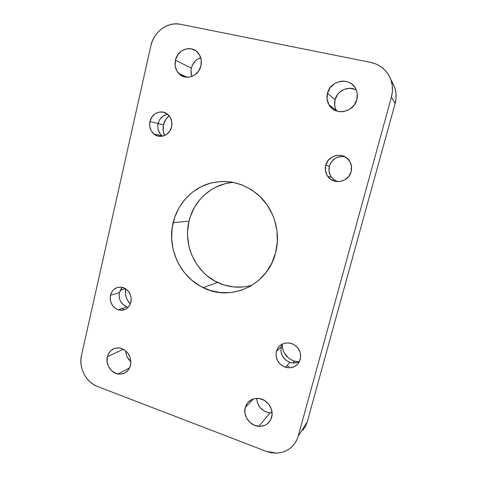 <?xml version="1.0" encoding="UTF-8"?>
<svg xmlns="http://www.w3.org/2000/svg" width="477" height="477" viewBox="0 0 477 477"><rect width="100%" height="100%" fill="white"/><g stroke="black" fill="none" stroke-linecap="round" stroke-linejoin="round"><path stroke-width="0.72" d="M289.324 366.658L286.868 365.716M276.678 351.054L276.642 350.452L276.678 351.054M288.329 357.845L284.286 352.92L283.01 350.005L282.169 344.615C282.617 352.783 286.719 358.305 294.488 361.172L298.787 361.834L293.838 360.97L290.946 359.67M123.358 309.472L121.975 308.553M125.737 288.794C124.682 294.667 126.226 299.741 130.358 304.01L127.293 299.944L126.161 297.249L125.517 294.392L125.737 288.794M120.204 290.225L125.582 288.692L120.204 290.225M156.504 135.587L155.818 134.401L156.504 135.587M163.474 124.861C162.657 128.605 163.003 132.177 164.523 135.581L163.182 130.931L163.474 124.861L165.865 119.304L169.108 115.756C166.252 118.099 164.374 121.134 163.474 124.861L158.09 123.519L163.474 124.861M271.669 417.268C269.606 423.385 265.337 426.414 258.862 426.343C250.049 425.997 242.739 415.861 245.208 407.525L253.639 398.814L245.208 407.525L247.515 402.874L251.486 399.654L253.913 398.742L259.196 398.498L264.383 400.376L268.664 404.097L271.383 409.093L272.105 414.591L270.727 419.748L267.46 423.761L265.272 425.132L260.209 426.372L254.891 425.472L250.121 422.598L246.615 418.18L244.892 412.891L245.208 407.525C247.491 400.835 252.232 397.842 259.422 398.533C267.669 399.714 274.031 409.385 271.669 417.268M256.727 398.343C257.491 406.625 261.933 411.46 270.054 412.849L272.105 412.814L268.795 412.706L263.93 410.924L259.941 407.447L257.425 402.797L256.727 398.343M130.555 365.304C128.551 371.696 124.402 374.594 118.099 374.004C110.914 372.96 105.423 364.13 107.319 356.748L123.37 349.224L107.319 356.748L108.094 354.411L110.843 350.559L114.826 348.282L119.441 347.936L123.996 349.581L127.782 352.98L130.209 357.619L130.907 362.782L129.756 367.666L128.54 369.758L125.057 372.859L120.645 374.147L115.989 373.425L111.785 370.832L108.667 366.753L107.104 361.81L107.319 356.748C109.418 350.04 113.806 347.167 120.484 348.127C128.206 351 131.563 356.724 130.555 365.304M125.791 350.881C125.904 355.276 127.609 358.877 130.913 361.697L127.401 357.392L126.453 355.121L125.791 350.881M335.313 107.939L334.693 105.25L335.063 99.681L327.478 93.277C330.293 79.868 350.512 76.672 355.866 89.068C357.44 92.419 357.756 95.949 356.808 99.663L354.137 105.178L349.629 109.34L343.989 111.517L341.013 111.755L338.086 111.397L332.815 109.018L328.957 104.743L327.085 99.222L327.478 93.277L330.078 87.804L334.508 83.618L340.107 81.37L343.088 81.09L346.034 81.406L348.836 82.306L351.382 83.749L353.57 85.687L355.317 88.048L356.552 90.731L357.225 93.641L356.808 99.663C353.88 112.685 334.83 116.006 328.975 104.773C326.966 101.225 326.465 97.391 327.478 93.277L335.063 99.681C334.109 103.533 334.58 107.128 336.47 110.455L336.845 111.063M191.682 75.879L191.003 70.739L191.372 68.116L175.411 60.191C177.468 49.268 191.659 44.576 198.122 52.893C201.026 56.554 201.968 60.835 200.948 65.748L198.694 70.948L194.831 74.907L189.965 77.03L184.837 77L180.234 74.847L176.83 70.9L175.137 65.76L175.411 60.191L177.605 55.028L181.403 51.051L186.239 48.869L191.384 48.827L196.053 50.944L199.517 54.903L201.24 60.108L200.948 65.748C198.814 76.457 185.249 81.054 178.726 73.488C175.482 69.803 174.379 65.373 175.411 60.191L191.372 68.116C190.728 71.007 190.901 73.786 191.891 76.463M243.3 286.957L233.515 286.933L223.928 284.942L214.894 281.066L206.744 275.485L203.095 272.117L196.792 264.395L192.004 255.6L190.234 250.896L188.892 246.049L187.568 236.085L187.592 231.065L189.023 221.149L173.163 222.664C177.444 204.716 190.693 189.637 207.805 183.931C226.39 178.517 243.455 182.387 258.987 195.552C274.227 209.373 281.007 232.627 275.587 252.774L271.795 263.119L266.118 272.397L258.82 280.237L250.198 286.349L240.617 290.511L230.469 292.592L220.135 292.544L210.023 290.398L200.495 286.266L191.903 280.321L184.539 272.802L178.666 263.99L176.353 259.202L173.062 249.066L171.654 238.5L172.179 227.875L174.618 217.572L178.905 207.966L184.891 199.404L192.386 192.213L201.121 186.686L210.786 183.049L221.03 181.469L231.464 182.041L241.672 184.772L251.248 189.584L259.792 196.309L266.953 204.693L272.415 214.4L274.436 219.629L276.946 230.57L277.334 241.773L275.587 252.774C267.907 285.246 230.713 302.054 203.226 287.679C179.99 276.827 166.807 247.957 173.163 222.664L189.023 221.149C182.947 245.005 195.451 272.23 217.482 282.396C228.674 287.607 240.217 288.549 252.1 285.222M167.648 114.295C162.735 115.237 159.545 118.314 158.09 123.519L149.951 121.486C151.585 112.918 162.162 108.851 168.065 114.665C171.362 117.944 172.537 122.017 171.601 126.882C169.925 135.277 159.789 139.272 153.898 133.995C150.327 130.74 149.009 126.566 149.951 121.486L158.09 123.519C157.172 128.462 158.453 132.517 161.941 135.689L162.591 136.183M344.883 156.76C337.227 155.77 332.058 158.924 329.363 166.211L325.725 165.298C328.057 154.476 344.108 151.579 349.617 161.178C351.579 164.416 352.092 167.904 351.155 171.637C348.765 182.095 333.703 185.136 327.854 176.526C325.445 173.145 324.736 169.401 325.725 165.298L329.363 166.211C328.403 170.194 329.088 173.825 331.432 177.11C333.161 179.364 335.403 180.878 338.157 181.654M122.309 287.303L119.351 292.663L110.449 295.257C112.709 288.519 117.115 286.015 123.686 287.732C129.47 290.636 131.89 295.454 130.942 302.179C128.766 308.667 124.533 311.219 118.224 309.835C112.125 307.093 109.537 302.233 110.449 295.257L119.351 292.663C118.451 299.455 120.979 304.189 126.942 306.848L128.343 307.2M282.599 343.857L281.269 346.946L276.374 351.328C279.254 343.971 284.626 341.472 292.484 343.839C298.918 347.25 301.524 352.443 300.295 359.414C297.666 366.27 292.687 368.894 285.365 367.278C278.18 364.172 275.181 358.853 276.374 351.328L281.269 346.946C280.112 354.268 283.028 359.425 290.028 362.431C293.421 363.444 296.593 363.104 299.55 361.417M302.925 430.2L305.513 426.307L307.242 421.895L395.147 103.396L396.077 98.035L395.94 92.651L394.729 87.47L392.076 81.99L394.467 86.736C396.447 92.121 396.673 97.672 395.147 103.396L307.242 421.895L298.203 436.211L391.432 97.064L392.428 91.334L392.273 85.58L390.985 80.041L388.612 74.931L385.249 70.459L381.034 66.792L376.138 64.079L370.754 62.415L180.324 24.273L175.566 23.856L170.784 24.47L166.151 26.092L161.852 28.65L158.048 32.037L154.882 36.127L152.455 40.76L150.869 45.756L81.466 355.526L80.869 360.147L81.102 364.887L82.151 369.574L83.982 374.028L86.528 378.082L89.694 381.594L93.367 384.414L97.409 386.448L266.196 451.331L271.192 452.733L276.278 453.144L281.251 452.542L285.92 450.938L290.105 448.392L293.641 444.999L296.378 440.885L298.203 436.211L391.432 97.064L395.147 103.396L391.432 97.064C393.06 90.946 392.815 85.013 390.705 79.265L394.467 86.736M356.283 90.016C348.538 85.377 337.144 90.654 335.063 99.681L337.513 94.553L339.415 92.407L344.227 89.342L349.754 88.305L355.156 89.455M191.372 68.116L192.201 65.593L195.105 61.223L197.073 59.542L200.728 57.747C195.904 59.434 192.786 62.886 191.372 68.116M233.48 182.405C212.265 183.681 193.811 200.203 189.023 221.149L190.412 216.355L194.497 207.292L200.191 199.225L203.59 195.659L211.329 189.637L215.604 187.246L224.774 183.824L229.586 182.834M276.374 351.328L278.473 347.107L282.074 344.12L284.274 343.243L289.056 342.903L293.743 344.46L297.606 347.685L300.051 352.098L300.695 357.011L299.431 361.661L298.143 363.659L294.488 366.622L289.909 367.862L285.097 367.189L280.786 364.726L277.62 360.856L276.07 356.152L276.374 351.328M110.449 295.257L111.135 293.158L113.568 289.67L117.08 287.542L121.152 287.106L125.165 288.442L128.498 291.346L130.632 295.388L131.247 299.932L130.239 304.29L127.764 307.784L126.095 309.03L122.207 310.294L118.099 309.794L114.391 307.611L111.642 304.087L110.259 299.753L110.449 295.257M325.725 165.298L327.979 160.642L331.825 157.16L336.679 155.377L341.818 155.58L346.451 157.756L349.856 161.578L351.513 166.455L351.155 171.637L348.842 176.323L344.937 179.787L340.053 181.516L334.937 181.248L330.358 179.042L327.013 175.244L325.386 170.42L325.725 165.298M149.951 121.486L151.805 117.127L155.019 113.83L159.109 112.095L163.468 112.19L167.427 114.122L170.367 117.592L171.833 122.076L171.601 126.882L169.705 131.258L166.443 134.544L162.329 136.237L157.982 136.088L154.071 134.132L151.179 130.674L149.73 126.238L149.951 121.486M390.705 79.265C386.96 70.22 380.312 64.604 370.754 62.415L180.324 24.273C167.624 21.453 153.713 31.798 150.869 45.756L81.466 355.526C78.502 367.684 85.991 382.31 97.409 386.448L266.196 451.331L276.6 453.138C287.542 452.285 294.744 446.645 298.203 436.211L307.242 421.895M167.045 114.397L163.045 116.078L159.902 119.286L158.811 121.307L157.774 125.821L157.875 128.14L158.382 130.382L160.54 134.299M153.898 133.995L162.108 135.826M342.528 156.438L337.573 157.219L335.295 158.31L331.557 161.691L330.239 163.85L329.363 166.211L329.029 171.183L330.609 175.864L332.052 177.873M333.864 179.555L335.981 180.843M121.051 288.782L119.351 292.663L119.059 294.828L119.649 299.21L120.508 301.261L123.197 304.69L126.816 306.806M282.092 344.776L281.269 346.946L280.977 351.638L282.485 356.206L285.562 359.962L289.76 362.347L292.085 362.896L296.748 362.609L298.906 361.775M292.795 362.973L294.488 361.172M258.862 426.343L270.054 412.849M118.099 374.004L129.702 367.785M328.975 104.773L336.47 110.455M178.726 73.488L187.097 77.286M217.482 282.396L203.226 287.679M327.854 176.526L331.432 177.11M118.224 309.835L126.942 306.848M285.365 367.278L290.028 362.431"/></g></svg>
